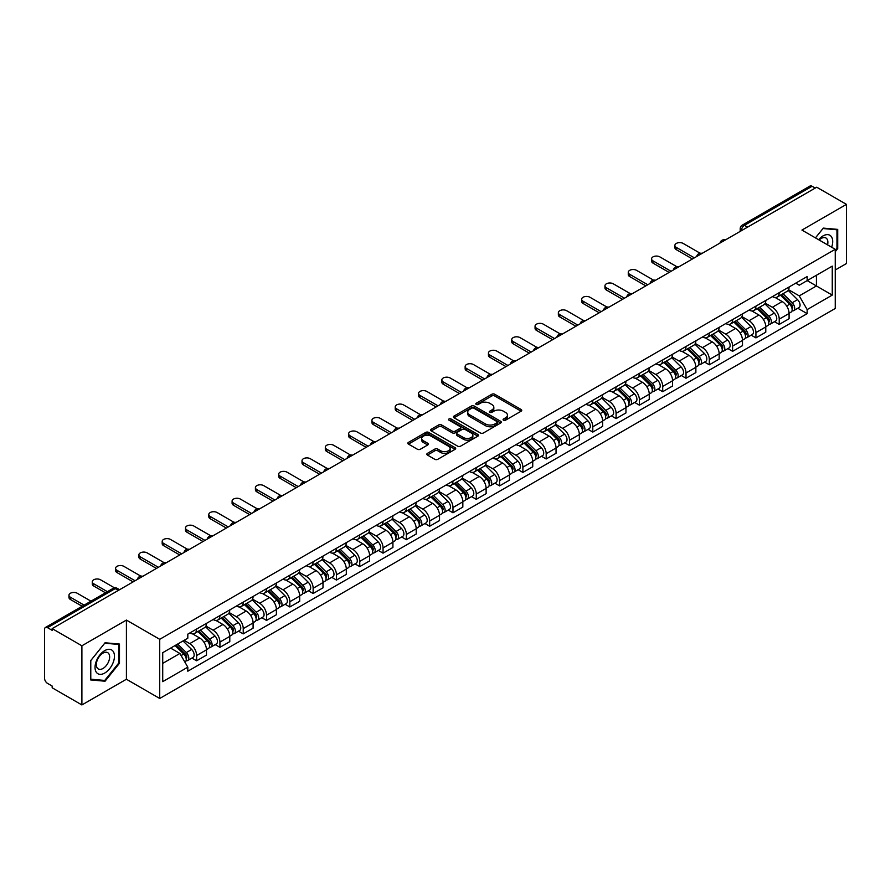 <?xml version="1.0" encoding="UTF-8"?>
<svg xmlns="http://www.w3.org/2000/svg" width="891" height="891" viewBox="0 0 891 891"><rect width="100%" height="100%" fill="white"/><g stroke="black" fill="none" stroke-linecap="round" stroke-linejoin="round"><path stroke-width="1.34" d="M503.504 420.184A1.448 0.835 0 0 0 505.553 420.184L521.135 411.197A2.072 1.192 0 0 0 521.747 410.35A2.072 1.192 0 0 0 521.135 409.504L494.739 394.256A2.072 1.192 0 0 0 491.81 394.256L476.228 403.255A1.448 0.835 0 0 0 475.805 403.846A1.448 0.835 0 0 0 476.228 404.436A1.448 0.835 0 0 0 478.278 404.436L480.294 403.278A6.638 3.831 0 0 1 489.682 403.278L491.888 404.547A6.638 3.831 0 0 1 493.826 407.254A6.638 3.831 0 0 1 491.888 409.96L489.872 411.13A1.448 0.835 0 0 0 489.437 411.72A1.448 0.835 0 0 0 489.872 412.31A1.448 0.835 0 0 0 491.921 412.31L493.937 411.152A6.638 3.831 0 0 1 503.315 411.152L505.52 412.422A6.638 3.831 0 0 1 507.458 415.128A6.638 3.831 0 0 1 505.52 417.834L503.504 419.004A1.448 0.835 0 0 0 503.081 419.594A1.448 0.835 0 0 0 503.504 420.184L503.504 419.004M427.435 453.352A2.072 1.192 0 0 0 426.834 454.198A2.072 1.192 0 0 0 427.435 455.045L434.841 459.322A2.072 1.192 0 0 0 437.771 459.322L455.078 449.331A2.072 1.192 0 0 0 455.691 448.485A2.072 1.192 0 0 0 455.078 447.638L428.682 432.402A2.072 1.192 0 0 0 425.753 432.402L408.446 442.393A2.072 1.192 0 0 0 407.844 443.239A2.072 1.192 0 0 0 408.446 444.086L417.389 449.242A2.072 1.192 0 0 0 420.329 449.242L427.736 444.965A2.072 1.192 0 0 0 428.337 444.119A2.072 1.192 0 0 0 427.736 443.272L423.292 440.711A5.546 3.208 0 0 1 421.666 438.45A5.546 3.208 0 0 1 425.096 435.487A5.546 3.208 0 0 1 431.144 436.189L448.518 446.224A5.546 3.208 0 0 1 450.144 448.485A5.546 3.208 0 0 1 446.714 451.436A5.546 3.208 0 0 1 440.666 450.746L437.771 449.075A2.072 1.192 0 0 0 434.841 449.075L427.435 453.352L427.435 455.045M159.723 639.315L126.411 620.08L81.894 645.786L52.168 628.623L816.724 187.21L846.45 204.373L801.933 230.078L835.246 249.302L159.723 639.315L159.723 698.477L835.246 308.475L835.246 249.302M480.449 432.993A2.072 1.192 0 0 0 483.379 432.993L500.686 423.002A2.072 1.192 0 0 0 501.288 422.156A2.072 1.192 0 0 0 500.686 421.309L474.29 406.073A2.072 1.192 0 0 0 471.35 406.073L454.054 416.064A2.072 1.192 0 0 0 453.441 416.91A2.072 1.192 0 0 0 454.054 417.756L480.449 432.993M449.576 420.496A1.448 0.835 0 0 1 451.046 420.708L451.046 418.982L477.877 434.474A2.072 1.192 0 0 1 478.489 435.32A2.072 1.192 0 0 1 477.877 436.167L460.58 446.157A2.072 1.192 0 0 1 457.64 446.157L431.255 430.921L431.255 429.228A2.072 1.192 0 0 0 430.643 430.075A2.072 1.192 0 0 0 431.255 430.921M431.255 429.228L438.65 424.951A2.072 1.192 0 0 1 441.591 424.951L452.294 431.133A2.072 1.192 0 0 0 455.223 431.133L460.135 428.293A2.072 1.192 0 0 0 460.747 427.446A2.072 1.192 0 0 0 460.135 426.6L448.997 420.162A1.448 0.835 0 0 1 448.563 419.572A1.448 0.835 0 0 1 449.465 418.803A1.448 0.835 0 0 1 451.046 418.982M81.894 645.786L81.894 704.948L52.168 687.785L52.168 686.059L47.535 683.386A4.221 2.439 -120 0 1 44.55 678.218L44.55 629.391A4.221 2.439 -120 0 1 45.43 627.464L113.101 588.394A4.221 2.439 60 0 1 115.206 588.606L47.535 627.676A4.221 2.439 -120 0 0 45.43 627.464M835.246 270.006L846.45 263.536L846.45 204.373M81.894 704.948L126.411 679.243L159.723 698.477M52.168 628.623L52.168 630.349L47.535 627.676M747.56 227.138L744.419 225.334A4.221 2.439 60 0 0 742.303 225.122L809.975 186.052A4.221 2.439 60 0 1 812.091 186.264L744.419 225.334A4.221 2.439 120 0 0 741.435 230.502L741.435 230.68M815.232 188.068L812.091 186.264M779.224 292.694A9.723 5.613 60 0 1 777.219 297.048L787.076 291.357A9.723 5.613 -120 0 0 789.081 287.002M765.235 303.152L772.352 307.261A9.723 5.613 60 0 1 779.224 319.167L789.081 313.476A9.723 5.613 -120 0 0 782.209 301.57L775.159 297.494M789.081 313.476L789.081 318.733L779.224 324.424L774.502 321.696M777.219 297.048A9.723 5.613 60 0 1 772.43 296.614M779.224 319.167L779.224 324.424M755.924 306.148A9.723 5.613 60 0 1 753.909 310.502L763.765 304.811A9.723 5.613 -120 0 0 765.781 300.456M751.191 335.15L755.924 337.878L765.781 332.187L765.781 326.93A9.723 5.613 -120 0 0 758.909 315.024L751.848 310.948M753.909 310.502A9.723 5.613 60 0 1 749.131 310.068M741.925 316.606L749.053 320.715A9.723 5.613 60 0 1 755.924 332.621L755.924 337.878M732.614 319.602A9.723 5.613 60 0 1 730.609 323.956L740.466 318.265A9.723 5.613 -120 0 0 742.481 313.91M727.891 348.604L732.614 351.332L742.481 345.641L742.481 340.384A9.723 5.613 -120 0 0 735.61 328.478L728.548 324.402M730.609 323.956A9.723 5.613 60 0 1 725.82 323.522M718.625 330.06L725.742 334.17A9.723 5.613 60 0 1 732.614 346.076L732.614 351.332M709.314 333.056A9.723 5.613 60 0 1 707.298 337.411L717.166 331.719A9.723 5.613 -120 0 0 719.171 327.365M704.592 362.058L709.314 364.787L719.171 359.095L719.171 353.838A9.723 5.613 -120 0 0 712.299 341.932L705.249 337.867M707.298 337.411A9.723 5.613 60 0 1 702.52 336.976M695.325 343.514L702.442 347.624A9.723 5.613 60 0 1 709.314 359.53L709.314 364.787M686.014 346.51A9.723 5.613 60 0 1 683.998 350.865L693.855 345.173A9.723 5.613 -120 0 0 695.871 340.819M681.281 375.512L686.014 378.241L695.871 372.549L695.871 367.292A9.723 5.613 -120 0 0 688.999 355.386L681.938 351.321M683.998 350.865A9.723 5.613 60 0 1 679.209 350.43M672.014 356.968L679.142 361.078A9.723 5.613 60 0 1 686.014 372.984L686.014 378.241M662.704 359.964A9.723 5.613 60 0 1 660.699 364.319L670.555 358.627A9.723 5.613 -120 0 0 672.56 354.273M657.981 388.966L662.704 391.706L672.56 386.003L672.56 380.747A9.723 5.613 -120 0 0 665.688 368.841L658.638 364.775M660.699 364.319A9.723 5.613 60 0 1 655.91 363.884M648.715 370.422L655.832 374.532A9.723 5.613 60 0 1 662.704 386.438L662.704 391.706M639.404 373.418A9.723 5.613 60 0 1 637.388 377.773L647.245 372.082A9.723 5.613 -120 0 0 649.261 367.727M634.67 402.431L639.404 405.16L649.261 399.458L649.261 394.201A9.723 5.613 -120 0 0 642.389 382.295L635.328 378.23M637.388 377.773A9.723 5.613 60 0 1 632.61 377.339M625.404 383.876L632.532 387.997A9.723 5.613 60 0 1 639.404 399.892L639.404 405.16M616.093 386.872A9.723 5.613 60 0 1 614.088 391.238L623.945 385.536A9.723 5.613 -120 0 0 625.961 381.181M611.371 415.885L616.093 418.614L625.961 412.923L625.961 407.655A9.723 5.613 -120 0 0 619.089 395.749L612.028 391.684M614.088 391.238A9.723 5.613 60 0 1 609.299 390.793M602.104 397.33L609.221 401.451A9.723 5.613 60 0 1 616.093 413.346L616.093 418.614M592.793 400.326A9.723 5.613 60 0 1 590.778 404.692L600.645 398.99A9.723 5.613 -120 0 0 602.65 394.635M588.071 429.339L592.793 432.068L602.65 426.377L602.65 421.109A9.723 5.613 -120 0 0 595.778 409.214L588.728 405.138M590.778 404.692A9.723 5.613 60 0 1 586 404.247M578.805 410.784L585.922 414.905A9.723 5.613 60 0 1 592.793 426.8L592.793 432.068M569.494 413.78A9.723 5.613 60 0 1 567.478 418.146L577.335 412.455A9.723 5.613 -120 0 0 579.35 408.089M564.76 442.794L569.494 445.522L579.35 439.831L579.35 434.563A9.723 5.613 -120 0 0 572.479 422.668L565.417 418.592M567.478 418.146A9.723 5.613 60 0 1 562.689 417.701M555.494 424.25L562.622 428.359A9.723 5.613 60 0 1 569.494 440.254L569.494 445.522M546.183 427.235A9.723 5.613 60 0 1 544.178 431.6L554.035 425.909A9.723 5.613 -120 0 0 556.04 421.543M541.461 456.248L546.183 458.976L556.04 453.285L556.04 448.017A9.723 5.613 -120 0 0 549.168 436.122L542.118 432.046M544.178 431.6A9.723 5.613 60 0 1 539.389 431.155M532.194 437.704L539.311 441.813A9.723 5.613 60 0 1 546.183 453.708L546.183 458.976M522.883 440.689A9.723 5.613 60 0 1 520.867 445.055L530.724 439.363A9.723 5.613 -120 0 0 532.74 434.997M518.15 469.702L522.883 472.43L532.74 466.739L532.74 461.471A9.723 5.613 -120 0 0 525.868 449.576L518.807 445.5M520.867 445.055A9.723 5.613 60 0 1 516.089 444.609M508.884 451.158L516.012 455.268A9.723 5.613 60 0 1 522.883 467.162L522.883 472.43M499.573 454.143A9.723 5.613 60 0 1 497.568 458.509L507.425 452.817A9.723 5.613 -120 0 0 509.44 448.451M494.85 483.156L499.573 485.885L509.44 480.193L509.44 474.925A9.723 5.613 -120 0 0 502.569 463.03L495.507 458.954M497.568 458.509A9.723 5.613 60 0 1 492.779 458.063M485.584 464.612L492.701 468.722A9.723 5.613 60 0 1 499.573 480.617L499.573 485.885M476.273 467.597A9.723 5.613 60 0 1 474.257 471.963L484.125 466.271A9.723 5.613 -120 0 0 486.13 461.906M471.551 496.61L476.273 499.339L486.13 493.647L486.13 488.379A9.723 5.613 -120 0 0 479.258 476.485L472.208 472.408M474.257 471.963A9.723 5.613 60 0 1 469.479 471.517M462.284 478.066L469.401 482.176A9.723 5.613 60 0 1 476.273 494.071L476.273 499.339M452.973 481.051A9.723 5.613 60 0 1 450.957 485.417L460.814 479.726A9.723 5.613 -120 0 0 462.83 475.36M448.24 510.064L452.973 512.793L462.83 507.102L462.83 501.833A9.723 5.613 -120 0 0 455.958 489.939L448.897 485.862M450.957 485.417A9.723 5.613 60 0 1 446.168 484.971M438.973 491.52L446.101 495.63A9.723 5.613 60 0 1 452.973 507.525L452.973 512.793M429.662 494.505A9.723 5.613 60 0 1 427.658 498.871L437.514 493.18A9.723 5.613 -120 0 0 439.519 488.814M424.94 523.518L429.662 526.247L439.519 520.556L439.519 515.288A9.723 5.613 -120 0 0 432.647 503.393L425.597 499.316M427.658 498.871A9.723 5.613 60 0 1 422.869 498.425M415.674 504.974L422.791 509.084A9.723 5.613 60 0 1 429.662 520.99L429.662 526.247M406.363 507.959A9.723 5.613 60 0 1 404.347 512.325L414.204 506.634A9.723 5.613 -120 0 0 416.22 502.268M401.629 536.972L406.363 539.701L416.22 534.01L416.22 528.742A9.723 5.613 -120 0 0 409.348 516.847L402.286 512.77M404.347 512.325A9.723 5.613 60 0 1 399.569 511.88M392.363 518.428L399.491 522.538A9.723 5.613 60 0 1 406.363 534.444L406.363 539.701M383.052 521.413A9.723 5.613 60 0 1 381.047 525.779L390.904 520.088A9.723 5.613 -120 0 0 392.92 515.722M378.33 550.426L383.052 553.155L392.92 547.464L392.92 542.196A9.723 5.613 -120 0 0 386.048 530.301L378.987 526.225M381.047 525.779A9.723 5.613 60 0 1 376.258 525.345M369.063 531.882L376.18 535.992A9.723 5.613 60 0 1 383.052 547.898L383.052 553.155M359.752 534.867A9.723 5.613 60 0 1 357.736 539.233L367.604 533.542A9.723 5.613 -120 0 0 369.609 529.176M355.03 563.88L359.752 566.609L369.609 560.918L369.609 555.661A9.723 5.613 -120 0 0 362.737 543.755L355.687 539.679M357.736 539.233A9.723 5.613 60 0 1 352.959 538.799M345.764 545.337L352.881 549.446A9.723 5.613 60 0 1 359.752 561.352L359.752 566.609M336.453 548.321A9.723 5.613 60 0 1 334.437 552.687L344.294 546.996A9.723 5.613 -120 0 0 346.309 542.63M331.719 577.335L336.453 580.063L346.309 574.372L346.309 569.115A9.723 5.613 -120 0 0 339.438 557.209L332.376 553.133M334.437 552.687A9.723 5.613 60 0 1 329.648 552.253M322.453 558.791L329.581 562.9A9.723 5.613 60 0 1 336.453 574.806L336.453 580.063M313.142 561.775A9.723 5.613 60 0 1 311.137 566.141L320.994 560.45A9.723 5.613 -120 0 0 322.999 556.084M308.42 590.789L313.142 593.517L322.999 587.826L322.999 582.569A9.723 5.613 -120 0 0 316.138 570.663L309.077 566.587M311.137 566.141A9.723 5.613 60 0 1 306.348 565.707M299.153 572.245L306.27 576.354A9.723 5.613 60 0 1 313.142 588.26L313.142 593.517M289.842 575.23A9.723 5.613 60 0 1 287.826 579.596L297.683 573.904A9.723 5.613 -120 0 0 299.699 569.538M285.109 604.243L289.842 606.971L299.699 601.28L299.699 596.023A9.723 5.613 -120 0 0 292.827 584.117L285.766 580.041M287.826 579.596A9.723 5.613 60 0 1 283.048 579.161M275.842 585.699L282.97 589.809A9.723 5.613 60 0 1 289.842 601.715L289.842 606.971M266.532 588.684A9.723 5.613 60 0 1 264.527 593.05L274.383 587.358A9.723 5.613 -120 0 0 276.399 582.992M261.809 617.697L266.532 620.426L276.399 614.734L276.399 609.477A9.723 5.613 -120 0 0 269.528 597.571L262.466 593.495M264.527 593.05A9.723 5.613 60 0 1 259.738 592.615M252.543 599.153L259.66 603.263A9.723 5.613 60 0 1 266.532 615.169L266.532 620.426M243.232 602.138A9.723 5.613 60 0 1 241.216 606.504L251.084 600.812A9.723 5.613 -120 0 0 253.089 596.447M238.51 631.151L243.232 633.88L253.089 628.188L253.089 622.932A9.723 5.613 -120 0 0 246.217 611.026L239.167 606.949M241.216 606.504A9.723 5.613 60 0 1 236.438 606.069M229.243 612.607L236.36 616.717A9.723 5.613 60 0 1 243.232 628.623L243.232 633.88M219.932 615.592A9.723 5.613 60 0 1 217.916 619.958L227.773 614.267A9.723 5.613 -120 0 0 229.789 609.901M215.199 644.605L219.932 647.334L229.789 641.643L229.789 636.386A9.723 5.613 -120 0 0 222.917 624.48L215.856 620.403M217.916 619.958A9.723 5.613 60 0 1 213.127 619.523M205.932 626.061L213.06 630.171A9.723 5.613 60 0 1 219.932 642.077L219.932 647.334M196.621 629.046A9.723 5.613 60 0 1 194.617 633.412L204.473 627.721A9.723 5.613 -120 0 0 206.478 623.355M191.899 658.059L196.621 660.788L206.478 655.097L206.478 649.84A9.723 5.613 -120 0 0 199.617 637.934L192.556 633.857M194.617 633.412A9.723 5.613 60 0 1 189.828 632.978M184.081 640.351L189.75 643.625A9.723 5.613 60 0 1 196.621 655.531L196.621 660.788M795.73 283.16L799.249 285.187L832.261 266.119L816.423 275.263L816.423 285.966L799.249 295.879L788.535 289.698M162.719 663.383L179.893 653.459L187.812 667.17L162.719 681.66L162.719 652.68L187.812 638.19L187.812 634.136L807.157 276.555L807.157 280.609L832.261 295.099L807.157 309.589L799.249 295.879M832.261 266.119L832.261 295.099M187.812 667.17L187.812 671.224L807.157 313.643L807.157 309.589M835.246 251.674L837.707 248.611L837.707 229.388L823.295 228.107L815.443 237.875M126.411 620.08L126.411 679.243M90.637 679.933L105.049 681.214L119.472 663.283L119.472 644.059L105.049 642.779L90.637 660.71L90.637 679.933M179.893 653.459L170.626 648.113M797.801 308.241L807.157 313.643M836.961 248.177L837.707 248.611M103.523 680.334L105.049 681.214M118.715 662.859L119.472 663.283M504.083 420.396L505.52 419.561A6.638 3.831 0 0 0 507.458 416.854L507.458 415.128M493.826 407.254L493.826 408.98A6.638 3.831 0 0 1 491.888 411.687L490.451 412.522M521.135 409.504L521.135 411.197L494.739 395.983A2.072 1.192 0 0 0 491.81 395.983L476.808 404.648M500.653 423.013L474.29 407.8A2.072 1.192 0 0 0 471.35 407.8L454.076 417.768L454.054 416.064M497.011 422.746A1.448 0.835 0 0 0 497.445 422.156A1.448 0.835 0 0 0 497.011 421.566L473.845 408.189A1.448 0.835 0 0 0 471.796 408.189L469.668 409.415A6.638 3.831 0 0 0 467.719 412.121A6.638 3.831 0 0 0 469.668 414.827L485.506 423.971A6.638 3.831 0 0 0 494.884 423.971L497.011 422.746L497.011 424.472A1.448 0.835 0 0 0 497.445 423.882L497.445 422.156M467.719 412.121L467.719 413.847A6.638 3.831 0 0 0 469.668 416.554L469.668 414.827M497.011 424.472L494.884 425.698A6.638 3.831 0 0 1 485.506 425.698L469.668 416.554M431.277 430.932L438.65 426.678L438.65 424.951M460.747 427.446L460.747 429.172A2.072 1.192 0 0 1 460.135 430.019L455.223 432.848A2.072 1.192 0 0 1 452.294 432.848L441.591 426.678A2.072 1.192 0 0 0 438.65 426.678M451.046 420.708L477.854 436.178M463.398 437.537A5.546 3.208 0 0 0 469.446 438.238A5.546 3.208 0 0 0 472.865 435.276A5.546 3.208 0 0 0 471.25 433.015L465.124 429.473A2.072 1.192 0 0 0 462.195 429.473L457.272 432.313A2.072 1.192 0 0 0 456.671 433.16A2.072 1.192 0 0 0 457.272 434.006L463.398 437.537L463.398 439.263A5.546 3.208 0 0 0 469.446 439.965A5.546 3.208 0 0 0 472.865 437.002L472.865 435.276M456.671 433.16L456.671 434.886A2.072 1.192 0 0 0 457.272 435.732L457.272 434.006M463.398 439.263L457.272 435.732M450.144 448.485L450.144 450.211A5.546 3.208 0 0 1 446.714 453.163A5.546 3.208 0 0 1 440.666 452.472L437.771 450.801A2.072 1.192 0 0 0 434.841 450.801L427.468 455.056M421.666 438.45L421.666 440.176A5.546 3.208 0 0 0 423.292 442.437L423.292 440.711M427.702 444.988L423.292 442.437M455.078 447.638L455.078 449.331L428.682 434.129A2.072 1.192 0 0 0 425.753 434.129L408.479 444.097L408.446 442.393M780.483 295.166L789.66 304.221A5.279 3.052 60 0 1 791.052 312.14L789.081 313.276M782.309 296.97L786.207 299.22M700.137 253.244L683.174 243.443A4.856 2.807 -0 0 0 677.873 242.831A4.856 2.807 -0 0 0 674.877 245.426A4.856 2.807 -0 0 0 676.302 247.408L694.379 257.844M781.496 294.576L791.553 304.499A2.539 1.459 60 0 1 792.222 308.297A2.539 1.459 60 0 1 791.988 308.386M783.022 293.696L792.199 302.751A5.279 3.052 60 0 1 793.591 310.669A5.279 3.052 60 0 1 791.999 310.848M788.156 290.355L797.579 299.654A5.279 3.052 60 0 1 798.971 307.573L793.591 310.669M692.43 258.969L676.302 249.647A4.856 2.807 180 0 1 674.877 247.665L674.877 245.426M757.172 308.62L766.36 317.675A5.279 3.052 60 0 1 767.752 325.594L765.781 326.73M759.009 310.424L762.896 312.674M676.837 266.699L659.863 256.898A4.856 2.807 -0 0 0 654.573 256.285A4.856 2.807 -0 0 0 651.577 258.88A4.856 2.807 -0 0 0 652.992 260.863L671.068 271.298M758.196 308.03L768.254 317.953A2.539 1.459 60 0 1 768.922 321.751A2.539 1.459 60 0 1 768.688 321.84M759.711 307.15L768.9 316.216A5.279 3.052 60 0 1 770.292 324.135A5.279 3.052 60 0 1 768.699 324.302M764.857 303.809L774.279 313.109A5.279 3.052 60 0 1 775.671 321.027L770.292 324.135M669.13 272.423L652.992 263.101A4.856 2.807 180 0 1 651.577 261.119L651.577 258.88M733.872 322.074L743.049 331.129A5.279 3.052 60 0 1 744.442 339.048L742.47 340.184M735.699 323.879L739.597 326.128M653.537 280.153L636.564 270.352A4.856 2.807 -0 0 0 631.274 269.739A4.856 2.807 -0 0 0 628.266 272.334A4.856 2.807 -0 0 0 629.692 274.317L647.768 284.752M734.886 321.484L744.943 331.407A2.539 1.459 60 0 1 745.611 335.205A2.539 1.459 60 0 1 745.377 335.294M736.412 320.604L745.589 329.67A5.279 3.052 60 0 1 746.981 337.589A5.279 3.052 60 0 1 745.388 337.756M741.546 317.263L750.968 326.563A5.279 3.052 60 0 1 752.36 334.481L746.981 337.589M645.83 285.877L629.692 276.566A4.856 2.807 180 0 1 628.266 274.573L628.266 272.334M831.648 247.23A13.733 7.93 120 0 0 831.403 236.694A13.733 7.93 120 0 0 818.595 239.69M827.55 244.858A9.4 5.424 120 0 0 826.982 238.966A9.4 5.424 120 0 0 825.924 237.986A9.4 5.424 120 0 0 819.163 240.024M815.465 237.886L822.994 228.53L836.961 229.778L836.961 248.4L835.246 250.538M836.036 229.243L836.961 229.778M113.157 651.366A13.733 7.93 120 0 0 99.892 654.918A13.733 7.93 120 0 0 96.339 672.282A13.733 7.93 120 0 0 109.604 668.729A13.733 7.93 120 0 0 113.157 651.366M108.747 653.638A9.4 5.424 120 0 0 107.688 652.658A9.4 5.424 120 0 0 98.934 657.046A9.4 5.424 120 0 0 97.23 667.972A9.4 5.424 120 0 0 98.288 668.952A9.4 5.424 120 0 0 107.031 664.552A9.4 5.424 120 0 0 108.747 653.638M104.748 680.446L90.782 679.198L90.782 660.576L104.748 643.202L118.715 644.449L118.715 663.071L104.748 680.446M117.79 643.915L118.715 644.449M710.572 335.528L719.75 344.583A5.279 3.052 60 0 1 721.142 352.502L719.171 353.638M712.399 337.333L716.286 339.582M630.227 293.607L613.264 283.806A4.856 2.807 -0 0 0 607.963 283.193A4.856 2.807 -0 0 0 604.967 285.788A4.856 2.807 -0 0 0 606.392 287.771L624.468 298.207M711.586 334.938L721.643 344.862A2.539 1.459 60 0 1 722.311 348.659A2.539 1.459 60 0 1 722.078 348.749M713.112 334.058L722.289 343.124A5.279 3.052 60 0 1 723.681 351.043A5.279 3.052 60 0 1 722.089 351.21M718.246 330.717L727.669 340.017A5.279 3.052 60 0 1 729.061 347.935L723.681 351.043M622.519 299.331L606.392 290.02A4.856 2.807 180 0 1 604.967 288.027L604.967 285.788M687.262 348.982L696.45 358.037A5.279 3.052 60 0 1 697.842 365.956L695.871 367.092M689.099 350.787L692.986 353.036M606.927 307.061L589.953 297.26A4.856 2.807 -0 0 0 584.663 296.647A4.856 2.807 -0 0 0 581.656 299.242A4.856 2.807 -0 0 0 583.082 301.225L601.158 311.661M688.286 348.392L698.332 358.316A2.539 1.459 60 0 1 699.001 362.114A2.539 1.459 60 0 1 698.778 362.203M689.801 347.512L698.99 356.578A5.279 3.052 60 0 1 700.382 364.497A5.279 3.052 60 0 1 698.778 364.664M694.947 344.171L704.358 353.471A5.279 3.052 60 0 1 705.761 361.39L700.382 364.497M599.22 312.786L583.082 303.475A4.856 2.807 180 0 1 581.656 301.481L581.656 299.242M663.962 362.437L673.139 371.491A5.279 3.052 60 0 1 674.532 379.41L672.56 380.546M665.789 364.241L669.687 366.491M583.616 320.515L566.654 310.714A4.856 2.807 -0 0 0 561.352 310.101A4.856 2.807 -0 0 0 558.356 312.696A4.856 2.807 -0 0 0 559.782 314.679L577.858 325.115M664.976 361.846L675.033 371.77A2.539 1.459 60 0 1 675.701 375.568A2.539 1.459 60 0 1 675.467 375.657M666.501 360.966L675.679 370.032A5.279 3.052 60 0 1 677.071 377.951A5.279 3.052 60 0 1 675.478 378.118M671.636 357.625L681.058 366.925A5.279 3.052 60 0 1 682.45 374.844L677.071 377.951M575.909 326.24L559.782 316.929A4.856 2.807 180 0 1 558.356 314.946L558.356 312.696M640.651 375.891L649.84 384.945A5.279 3.052 60 0 1 651.232 392.864L649.261 394M642.489 377.695L646.376 379.945M560.316 333.969L543.343 324.168A4.856 2.807 -0 0 0 538.053 323.567A4.856 2.807 -0 0 0 535.057 326.151A4.856 2.807 -0 0 0 536.471 328.133L554.547 338.569M641.676 375.3L651.733 385.224A2.539 1.459 60 0 1 652.401 389.022A2.539 1.459 60 0 1 652.167 389.111M643.191 374.432L652.379 383.486A5.279 3.052 60 0 1 653.771 391.405A5.279 3.052 60 0 1 652.179 391.572M648.336 371.079L657.758 380.379A5.279 3.052 60 0 1 659.151 388.298L653.771 391.405M552.609 339.694L536.471 330.383A4.856 2.807 180 0 1 535.057 328.4L535.057 326.151M617.352 389.345L626.529 398.4A5.279 3.052 60 0 1 627.921 406.318L625.95 407.465M619.178 391.149L623.076 393.399M537.017 347.423L520.043 337.622A4.856 2.807 -0 0 0 514.753 337.021A4.856 2.807 -0 0 0 511.746 339.605A4.856 2.807 -0 0 0 513.171 341.587L531.248 352.023M618.365 388.754L628.422 398.678A2.539 1.459 60 0 1 629.091 402.476A2.539 1.459 60 0 1 628.857 402.565M619.891 387.886L629.068 396.94A5.279 3.052 60 0 1 630.46 404.859A5.279 3.052 60 0 1 628.868 405.026M625.025 384.533L634.448 393.833A5.279 3.052 60 0 1 635.84 401.752L630.46 404.859M529.31 353.148L513.171 343.837A4.856 2.807 180 0 1 511.746 341.854L511.746 339.605M594.052 402.799L603.229 411.854A5.279 3.052 60 0 1 604.621 419.772L602.65 420.92M595.879 404.603L599.766 406.853M513.706 360.877L496.744 351.076A4.856 2.807 -0 0 0 491.442 350.475A4.856 2.807 -0 0 0 488.446 353.059A4.856 2.807 -0 0 0 489.872 355.041L507.948 365.477M595.065 402.209L605.123 412.132A2.539 1.459 60 0 1 605.791 415.93A2.539 1.459 60 0 1 605.557 416.019M596.591 401.34L605.769 410.395A5.279 3.052 60 0 1 607.161 418.313A5.279 3.052 60 0 1 605.568 418.48M601.726 397.999L611.148 407.287A5.279 3.052 60 0 1 612.54 415.206L607.161 418.313M505.999 366.602L489.872 357.291A4.856 2.807 180 0 1 488.446 355.309L488.446 353.059M570.741 416.253L579.93 425.308A5.279 3.052 60 0 1 581.322 433.226L579.35 434.374M572.579 418.057L576.466 420.307M490.406 374.331L473.433 364.53A4.856 2.807 -0 0 0 468.143 363.929A4.856 2.807 -0 0 0 465.135 366.513A4.856 2.807 -0 0 0 466.561 368.495L484.637 378.931M571.766 415.663L581.812 425.586A2.539 1.459 60 0 1 582.48 429.384A2.539 1.459 60 0 1 582.257 429.473M573.281 414.794L582.469 423.849A5.279 3.052 60 0 1 583.861 431.767A5.279 3.052 60 0 1 582.257 431.935M578.426 411.453L587.837 420.741A5.279 3.052 60 0 1 589.241 428.66L583.861 431.767M482.699 380.056L466.561 370.745A4.856 2.807 180 0 1 465.135 368.763L465.135 366.513M547.442 429.707L556.619 438.762A5.279 3.052 60 0 1 558.011 446.681L556.04 447.828M549.268 431.511L553.166 433.761M467.096 387.785L450.133 377.984A4.856 2.807 -0 0 0 444.832 377.383A4.856 2.807 -0 0 0 441.836 379.967A4.856 2.807 -0 0 0 443.261 381.949L461.338 392.385M548.455 429.128L558.512 439.04A2.539 1.459 60 0 1 559.18 442.838A2.539 1.459 60 0 1 558.947 442.938M549.981 428.248L559.158 437.303A5.279 3.052 60 0 1 560.55 445.222A5.279 3.052 60 0 1 558.958 445.389M555.115 424.907L564.538 434.195A5.279 3.052 60 0 1 565.93 442.114L560.55 445.222M459.388 393.51L443.261 384.199A4.856 2.807 180 0 1 441.836 382.217L441.836 379.967M524.131 443.161L533.319 452.227A5.279 3.052 60 0 1 534.711 460.146L532.74 461.282M525.968 444.977L529.855 447.215M443.796 401.24L426.822 391.439A4.856 2.807 -0 0 0 421.532 390.837A4.856 2.807 -0 0 0 418.536 393.421A4.856 2.807 -0 0 0 419.951 395.415L438.027 405.839M525.155 442.582L535.213 452.494A2.539 1.459 60 0 1 535.881 456.292A2.539 1.459 60 0 1 535.647 456.392M526.67 441.702L535.859 450.757A5.279 3.052 60 0 1 537.251 458.676A5.279 3.052 60 0 1 535.658 458.843M531.816 438.361L541.238 447.65A5.279 3.052 60 0 1 542.63 455.568L537.251 458.676M436.089 406.964L419.951 397.653A4.856 2.807 180 0 1 418.536 395.671L418.536 393.421M500.831 456.615L510.008 465.681A5.279 3.052 60 0 1 511.401 473.6L509.429 474.736M502.658 458.431L506.556 460.669M420.496 414.694L403.523 404.893A4.856 2.807 -0 0 0 398.232 404.291A4.856 2.807 -0 0 0 395.225 406.875A4.856 2.807 -0 0 0 396.651 408.869L414.727 419.305M501.845 456.036L511.902 465.948A2.539 1.459 60 0 1 512.57 469.746A2.539 1.459 60 0 1 512.336 469.847M503.37 455.156L512.548 464.211A5.279 3.052 60 0 1 513.94 472.13A5.279 3.052 60 0 1 512.347 472.297M508.505 451.815L517.927 461.104A5.279 3.052 60 0 1 519.319 469.022L513.94 472.13M412.789 420.418L396.651 411.107A4.856 2.807 180 0 1 395.225 409.125L395.225 406.875M477.531 470.069L486.709 479.135A5.279 3.052 60 0 1 488.101 487.054L486.13 488.19M479.358 471.885L483.245 474.123M397.186 428.148L380.223 418.347A4.856 2.807 -0 0 0 374.922 417.745A4.856 2.807 -0 0 0 371.926 420.329A4.856 2.807 -0 0 0 373.351 422.323L391.427 432.759M478.545 469.49L488.602 479.403A2.539 1.459 60 0 1 489.27 483.2A2.539 1.459 60 0 1 489.036 483.301M480.071 468.61L489.248 477.665A5.279 3.052 60 0 1 490.64 485.584A5.279 3.052 60 0 1 489.048 485.751M485.205 465.269L494.628 474.558A5.279 3.052 60 0 1 496.02 482.476L490.64 485.584M389.478 433.872L373.351 424.561A4.856 2.807 180 0 1 371.926 422.579L371.926 420.329M454.221 483.523L463.409 492.589A5.279 3.052 60 0 1 464.801 500.508L462.83 501.644M456.058 485.339L459.945 487.577M373.886 441.602L356.912 431.801A4.856 2.807 -0 0 0 351.622 431.199A4.856 2.807 -0 0 0 348.615 433.794A4.856 2.807 -0 0 0 350.04 435.777L368.117 446.213M455.245 482.944L465.291 492.857A2.539 1.459 60 0 1 465.96 496.655A2.539 1.459 60 0 1 465.737 496.755M456.76 482.064L465.948 491.119A5.279 3.052 60 0 1 467.341 499.038A5.279 3.052 60 0 1 465.737 499.205M461.906 478.723L471.317 488.012A5.279 3.052 60 0 1 472.72 495.931L467.341 499.038M366.179 447.327L350.04 438.016A4.856 2.807 180 0 1 348.615 436.033L348.615 433.794M430.921 496.978L440.098 506.043A5.279 3.052 60 0 1 441.49 513.962L439.519 515.098M432.748 498.793L436.646 501.032M350.575 455.056L333.613 445.255A4.856 2.807 -0 0 0 328.311 444.654A4.856 2.807 -0 0 0 325.315 447.249A4.856 2.807 -0 0 0 326.741 449.231L344.817 459.667M431.935 496.398L441.992 506.311A2.539 1.459 60 0 1 442.66 510.109A2.539 1.459 60 0 1 442.426 510.209M433.46 495.519L442.638 504.573A5.279 3.052 60 0 1 444.03 512.492A5.279 3.052 60 0 1 442.437 512.659M438.595 492.177L448.017 501.466A5.279 3.052 60 0 1 449.409 509.385L444.03 512.492M342.868 460.781L326.741 451.47A4.856 2.807 180 0 1 325.315 449.487L325.315 447.249M407.61 510.443L416.799 519.498A5.279 3.052 60 0 1 418.191 527.416L416.22 528.552M409.448 512.247L413.335 514.486M327.275 468.51L310.302 458.709A4.856 2.807 -0 0 0 305.012 458.108A4.856 2.807 -0 0 0 302.016 460.703A4.856 2.807 -0 0 0 303.43 462.685L321.506 473.121M408.635 509.852L418.692 519.765A2.539 1.459 60 0 1 419.36 523.563A2.539 1.459 60 0 1 419.126 523.663M410.15 508.973L419.338 518.027A5.279 3.052 60 0 1 420.73 525.946A5.279 3.052 60 0 1 419.138 526.113M415.295 505.631L424.717 514.92A5.279 3.052 60 0 1 426.11 522.839L420.73 525.946M319.568 474.235L303.43 464.924A4.856 2.807 180 0 1 302.016 462.941L302.016 460.703M384.311 523.897L393.488 532.952A5.279 3.052 60 0 1 394.88 540.87L392.92 542.006M386.137 525.701L390.035 527.94M303.976 481.964L287.002 472.174A4.856 2.807 -0 0 0 281.712 471.562A4.856 2.807 -0 0 0 278.705 474.157A4.856 2.807 -0 0 0 280.13 476.139L298.207 486.575M385.324 523.307L395.381 533.219A2.539 1.459 60 0 1 396.05 537.028A2.539 1.459 60 0 1 395.816 537.117M386.85 522.427L396.027 531.481A5.279 3.052 60 0 1 397.419 539.4A5.279 3.052 60 0 1 395.827 539.567M391.984 519.085L401.407 528.374A5.279 3.052 60 0 1 402.799 536.293L397.419 539.4M296.269 487.689L280.13 478.378A4.856 2.807 180 0 1 278.705 476.395L278.705 474.157M361.011 537.351L370.188 546.406A5.279 3.052 60 0 1 371.58 554.325L369.609 555.461M362.837 539.155L366.724 541.394M280.665 495.418L263.703 485.628A4.856 2.807 -0 0 0 258.401 485.016A4.856 2.807 -0 0 0 255.405 487.611A4.856 2.807 -0 0 0 256.831 489.593L274.907 500.029M362.024 536.761L372.082 546.673A2.539 1.459 60 0 1 372.75 550.482A2.539 1.459 60 0 1 372.516 550.571M363.55 535.881L372.728 544.936A5.279 3.052 60 0 1 374.12 552.854A5.279 3.052 60 0 1 372.527 553.021M368.685 532.54L378.107 541.828A5.279 3.052 60 0 1 379.499 549.747L374.12 552.854M272.958 501.143L256.831 491.832A4.856 2.807 180 0 1 255.405 489.85L255.405 487.611M337.7 550.805L346.889 559.86A5.279 3.052 60 0 1 348.281 567.779L346.309 568.915M339.538 552.609L343.425 554.859M257.365 508.872L240.392 499.083A4.856 2.807 -0 0 0 235.101 498.47A4.856 2.807 -0 0 0 232.094 501.065A4.856 2.807 -0 0 0 233.52 503.047L251.596 513.483M338.725 550.215L348.771 560.127A2.539 1.459 60 0 1 349.439 563.936A2.539 1.459 60 0 1 349.216 564.025M340.239 549.335L349.428 558.39A5.279 3.052 60 0 1 350.82 566.308A5.279 3.052 60 0 1 349.216 566.476M345.385 545.994L354.796 555.282A5.279 3.052 60 0 1 356.2 563.201L350.82 566.308M249.658 514.597L233.52 505.286A4.856 2.807 180 0 1 232.094 503.304L232.094 501.065M314.4 564.259L323.578 573.314A5.279 3.052 60 0 1 324.97 581.233L322.999 582.369M316.227 566.063L320.125 568.313M234.055 522.326L217.092 512.537A4.856 2.807 -0 0 0 211.791 511.924A4.856 2.807 -0 0 0 208.795 514.519A4.856 2.807 -0 0 0 210.22 516.502L228.296 526.937M315.414 563.669L325.471 573.581A2.539 1.459 60 0 1 326.139 577.39A2.539 1.459 60 0 1 325.906 577.479M316.94 562.789L326.117 571.844A5.279 3.052 60 0 1 327.509 579.763A5.279 3.052 60 0 1 325.917 579.93M322.074 559.448L331.497 568.736A5.279 3.052 60 0 1 332.889 576.655L327.509 579.763M226.347 528.051L210.22 518.74A4.856 2.807 180 0 1 208.795 516.758L208.795 514.519M291.09 577.713L300.278 586.768A5.279 3.052 60 0 1 301.67 594.687L299.699 595.823M292.927 579.518L296.814 581.767M210.755 535.781L193.781 525.991A4.856 2.807 -0 0 0 188.491 525.378A4.856 2.807 -0 0 0 185.495 527.973A4.856 2.807 -0 0 0 186.91 529.956L204.986 540.391M292.114 577.123L302.172 587.035A2.539 1.459 60 0 1 302.84 590.844A2.539 1.459 60 0 1 302.606 590.933M293.629 576.243L302.817 585.298A5.279 3.052 60 0 1 304.21 593.217A5.279 3.052 60 0 1 302.617 593.384M298.775 572.902L308.197 582.191A5.279 3.052 60 0 1 309.589 590.109L304.21 593.217M203.048 541.516L186.91 532.194A4.856 2.807 180 0 1 185.495 530.212L185.495 527.973M267.79 591.167L276.967 600.222A5.279 3.052 60 0 1 278.36 608.141L276.399 609.277M269.617 592.972L273.515 595.221M187.455 549.235L170.482 539.445A4.856 2.807 -0 0 0 165.191 538.832A4.856 2.807 -0 0 0 162.184 541.427A4.856 2.807 -0 0 0 163.61 543.41L181.686 553.846M268.804 590.577L278.861 600.489A2.539 1.459 60 0 1 279.529 604.298A2.539 1.459 60 0 1 279.295 604.388M270.329 589.697L279.507 598.752A5.279 3.052 60 0 1 280.899 606.671A5.279 3.052 60 0 1 279.306 606.838M275.464 586.356L284.886 595.656A5.279 3.052 60 0 1 286.278 603.563L280.899 606.671M179.748 554.97L163.61 545.648A4.856 2.807 180 0 1 162.184 543.666L162.184 541.427M244.49 604.621L253.668 613.676A5.279 3.052 60 0 1 255.06 621.595L253.089 622.731M246.317 606.426L250.204 608.676M164.144 562.689L147.182 552.899A4.856 2.807 -0 0 0 141.881 552.286A4.856 2.807 -0 0 0 138.885 554.881A4.856 2.807 -0 0 0 140.31 556.864L158.386 567.3M245.504 604.031L255.561 613.944A2.539 1.459 60 0 1 256.229 617.753A2.539 1.459 60 0 1 255.995 617.842M247.03 603.151L256.207 612.206A5.279 3.052 60 0 1 257.599 620.125A5.279 3.052 60 0 1 256.007 620.303M252.164 599.81L261.586 609.11A5.279 3.052 60 0 1 262.979 617.029L257.599 620.125M156.437 568.425L140.31 559.102A4.856 2.807 180 0 1 138.885 557.12L138.885 554.881M221.18 618.076L230.368 627.13A5.279 3.052 60 0 1 231.76 635.049L229.789 636.185M223.017 619.88L226.904 622.13M140.845 576.143L123.871 566.353A4.856 2.807 -0 0 0 118.581 565.74A4.856 2.807 -0 0 0 115.574 568.335A4.856 2.807 -0 0 0 116.999 570.318L135.076 580.754M222.204 617.485L232.25 627.409A2.539 1.459 60 0 1 232.919 631.207A2.539 1.459 60 0 1 232.696 631.296M223.719 616.605L232.907 625.66A5.279 3.052 60 0 1 234.3 633.579A5.279 3.052 60 0 1 232.696 633.757M228.864 613.264L238.276 622.564A5.279 3.052 60 0 1 239.679 630.483L234.3 633.579M133.138 581.879L116.999 572.557A4.856 2.807 180 0 1 115.574 570.574L115.574 568.335M197.88 631.53L207.057 640.584A5.279 3.052 60 0 1 208.449 648.503L206.478 649.639M199.707 633.334L203.605 635.584M114.549 587.882L100.572 579.807A4.856 2.807 -0 0 0 95.27 579.195A4.856 2.807 -0 0 0 92.274 581.79A4.856 2.807 -0 0 0 93.7 583.772L107.399 591.68M198.893 630.939L208.951 640.863A2.539 1.459 60 0 1 209.619 644.661A2.539 1.459 60 0 1 209.385 644.75M200.419 630.06L209.597 639.114A5.279 3.052 60 0 1 210.989 647.033A5.279 3.052 60 0 1 209.396 647.211M205.554 626.718L214.976 636.018A5.279 3.052 60 0 1 216.368 643.937L210.989 647.033M105.461 592.805L93.7 586.011A4.856 2.807 180 0 1 92.274 584.028L92.274 581.79M175.115 645.518L183.758 654.039A5.279 3.052 60 0 1 185.15 661.957L184.882 662.113M176.407 646.788L180.294 649.038M90.971 601.169L77.261 593.261A4.856 2.807 -0 0 0 71.971 592.649A4.856 2.807 -0 0 0 68.975 595.244A4.856 2.807 -0 0 0 70.389 597.226L84.099 605.134M176.14 644.928L185.651 654.317A2.539 1.459 60 0 1 186.319 658.115A2.539 1.459 60 0 1 186.085 658.204M177.654 644.059L186.297 652.568A5.279 3.052 60 0 1 187.689 660.487A5.279 3.052 60 0 1 186.096 660.665M183.034 640.952L191.676 649.472A5.279 3.052 60 0 1 193.069 657.391L187.689 660.487M82.15 606.259L70.389 599.465A4.856 2.807 180 0 1 68.975 597.482L68.975 595.244M741.579 230.591L741.435 230.502A4.221 2.439 0 0 1 740.198 228.775L740.198 231.393M219.932 642.077L229.789 636.386M243.232 628.623L253.089 622.932M266.532 615.169L276.399 609.477M289.842 601.715L299.699 596.023M313.142 588.26L322.999 582.569M336.453 574.806L346.309 569.115M359.752 561.352L369.609 555.661M383.052 547.898L392.92 542.196M406.363 534.444L416.22 528.742M429.662 520.99L439.519 515.288M452.973 507.525L462.83 501.833M476.273 494.071L486.13 488.379M499.573 480.617L509.44 474.925M522.883 467.162L532.74 461.471M546.183 453.708L556.04 448.017M569.494 440.254L579.35 434.563M592.793 426.8L602.65 421.109M616.093 413.346L625.961 407.655M639.404 399.892L649.261 394.201M662.704 386.438L672.56 380.747M686.014 372.984L695.871 367.292M709.314 359.53L719.171 353.838M732.614 346.076L742.481 340.384M755.924 332.621L765.781 326.93M196.621 655.531L206.478 649.84M189.75 643.625L199.617 637.934M213.06 630.171L222.917 624.48M236.36 616.717L246.217 611.026M259.66 603.263L269.528 597.571M282.97 589.809L292.827 584.117M306.27 576.354L316.138 570.663M329.581 562.9L339.438 557.209M352.881 549.446L362.737 543.755M376.18 535.992L386.048 530.301M399.491 522.538L409.348 516.847M422.791 509.084L432.647 503.393M446.101 495.63L455.958 489.939M469.401 482.176L479.258 476.485M492.701 468.722L502.569 463.03M516.012 455.268L525.868 449.576M539.311 441.813L549.168 436.122M562.622 428.359L572.479 422.668M585.922 414.905L595.778 409.214M609.221 401.451L619.089 395.749M632.532 387.997L642.389 382.295M655.832 374.532L665.688 368.841M679.142 361.078L688.999 355.386M702.442 347.624L712.299 341.932M725.742 334.17L735.61 328.478M749.053 320.715L758.909 315.024M772.352 307.261L782.209 301.57M725.04 240.147A4.221 2.439 120 0 0 723.169 241.216M701.729 253.601A4.221 2.439 120 0 0 699.869 254.67M678.43 267.055A4.221 2.439 120 0 0 676.559 268.124M655.119 280.509A4.221 2.439 120 0 0 653.259 281.589M631.819 293.963A4.221 2.439 120 0 0 629.959 295.044M608.52 307.417A4.221 2.439 120 0 0 606.648 308.498M585.209 320.871A4.221 2.439 120 0 0 583.349 321.952M561.909 334.325A4.221 2.439 120 0 0 560.038 335.406M538.598 347.78A4.221 2.439 120 0 0 536.738 348.86M515.299 361.234A4.221 2.439 120 0 0 513.439 362.314M491.999 374.688A4.221 2.439 120 0 0 490.128 375.768M468.688 388.142A4.221 2.439 120 0 0 466.828 389.222M445.389 401.596A4.221 2.439 120 0 0 443.518 402.676M422.078 415.05A4.221 2.439 120 0 0 420.218 416.13M398.778 428.504A4.221 2.439 120 0 0 396.918 429.585M375.479 441.958A4.221 2.439 120 0 0 373.607 443.039M352.168 455.412A4.221 2.439 120 0 0 350.308 456.493M328.868 468.866A4.221 2.439 120 0 0 326.997 469.947M305.557 482.321A4.221 2.439 120 0 0 303.697 483.401M282.258 495.775A4.221 2.439 120 0 0 280.398 496.855M258.958 509.229A4.221 2.439 120 0 0 257.087 510.309M235.647 522.683A4.221 2.439 120 0 0 233.787 523.763M212.348 536.137A4.221 2.439 120 0 0 210.476 537.217M189.037 549.602A4.221 2.439 120 0 0 187.177 550.671M165.737 563.056A4.221 2.439 120 0 0 163.877 564.126M142.437 576.51A4.221 2.439 120 0 0 140.566 577.58M118.347 590.41L115.206 588.606A4.221 2.439 120 0 1 117.322 588.394A4.221 4.221 0 0 0 113.101 588.394M505.52 419.561L505.52 417.834M489.872 412.31L489.872 411.13M491.888 411.687L491.888 409.96M476.228 404.436L476.228 403.255M491.81 395.983L491.81 394.256M494.739 395.983L494.739 394.256M471.35 407.8L471.35 406.073M474.29 407.8L474.29 406.073M500.686 423.002L500.686 421.309M485.506 425.698L485.506 423.971M494.884 425.698L494.884 423.971M441.591 426.678L441.591 424.951M452.294 432.848L452.294 431.133M455.223 432.848L455.223 431.133M460.135 430.019L460.135 428.293M477.877 436.167L477.877 434.474M434.841 450.801L434.841 449.075M437.771 450.801L437.771 449.075M440.666 452.472L440.666 450.746M427.736 444.965L427.736 443.272M425.753 434.129L425.753 432.402M428.682 434.129L428.682 432.402M789.66 304.221L786.63 305.969M792.745 307.139L791.798 307.685M797.579 299.654L792.199 302.751M676.302 249.647L676.302 247.408M766.36 317.675L763.32 319.423M769.445 320.593L768.488 321.139M774.279 313.109L768.9 316.216M652.992 263.101L652.992 260.863M743.049 331.129L740.02 332.878M746.135 334.047L745.188 334.593M750.968 326.563L745.589 329.67M629.692 276.566L629.692 274.317M719.75 344.583L716.72 346.332M722.835 347.501L721.877 348.047M727.669 340.017L722.289 343.124M606.392 290.02L606.392 287.771M696.45 358.037L693.41 359.797M699.524 360.955L698.577 361.501M704.358 353.471L698.99 356.578M583.082 303.475L583.082 301.225M673.139 371.491L670.11 373.251M676.224 374.409L675.278 374.955M681.058 366.925L675.679 370.032M559.782 316.929L559.782 314.679M649.84 384.945L646.799 386.705M652.925 387.863L651.967 388.409M657.758 380.379L652.379 383.486M536.471 330.383L536.471 328.133M626.529 398.4L623.5 400.159M629.614 401.318L628.667 401.863M634.448 393.833L629.068 396.94M513.171 343.837L513.171 341.587M603.229 411.854L600.2 413.613M606.314 414.772L605.357 415.317M611.148 407.287L605.769 410.395M489.872 357.291L489.872 355.041M579.93 425.308L576.889 427.067M583.004 428.226L582.057 428.771M587.837 420.741L582.469 423.849M466.561 370.745L466.561 368.495M556.619 438.762L553.589 440.522M559.704 441.68L558.757 442.226M564.538 434.195L559.158 437.303M443.261 384.199L443.261 381.949M533.319 452.227L530.279 453.976M536.404 455.134L535.446 455.68M541.238 447.65L535.859 450.757M419.951 397.653L419.951 395.415M510.008 465.681L506.979 467.43M513.093 468.588L512.147 469.134M517.927 461.104L512.548 464.211M396.651 411.107L396.651 408.869M486.709 479.135L483.679 480.884M489.794 482.042L488.836 482.599M494.628 474.558L489.248 477.665M373.351 424.561L373.351 422.323M463.409 492.589L460.369 494.338M466.494 495.496L465.536 496.053M471.317 488.012L465.948 491.119M350.04 438.016L350.04 435.777M440.098 506.043L437.069 507.792M443.183 508.95L442.237 509.507M448.017 501.466L442.638 504.573M326.741 451.47L326.741 449.231M416.799 519.498L413.758 521.246M419.884 522.404L418.926 522.961M424.717 514.92L419.338 518.027M303.43 464.924L303.43 462.685M393.488 532.952L390.458 534.7M396.573 535.859L395.626 536.415M401.407 528.374L396.027 531.481M280.13 478.378L280.13 476.139M370.188 546.406L367.159 548.154M373.273 549.313L372.315 549.87M378.107 541.828L372.728 544.936M256.831 491.832L256.831 489.593M346.889 559.86L343.848 561.608M349.974 562.767L349.016 563.324M354.796 555.282L349.428 558.39M233.52 505.286L233.52 503.047M323.578 573.314L320.548 575.063M326.663 576.221L325.716 576.778M331.497 568.736L326.117 571.844M210.22 518.74L210.22 516.502M300.278 586.768L297.238 588.517M303.363 589.675L302.405 590.232M308.197 582.191L302.817 585.298M186.91 532.194L186.91 529.956M276.967 600.222L273.938 601.971M280.052 603.129L279.106 603.686M284.886 595.656L279.507 598.752M163.61 545.648L163.61 543.41M253.668 613.676L250.638 615.425M256.753 616.594L255.795 617.14M261.586 609.11L256.207 612.206M140.31 559.102L140.31 556.864M230.368 627.13L227.328 628.879M233.453 630.048L232.495 630.594M238.276 622.564L232.907 625.66M116.999 572.557L116.999 570.318M207.057 640.584L204.028 642.333M210.142 643.502L209.196 644.048M214.976 636.018L209.597 639.114M93.7 586.011L93.7 583.772M183.758 654.039L181.107 655.564M186.843 656.957L185.885 657.502M191.676 649.472L186.297 652.568M70.389 599.465L70.389 597.226M725.397 239.935A4.221 4.221 0 0 0 719.973 243.065M702.086 253.389A4.221 4.221 0 0 0 696.673 256.519M678.786 266.843A4.221 4.221 0 0 0 673.362 269.973M655.486 280.297A4.221 4.221 0 0 0 650.062 283.427M632.176 293.752A4.221 4.221 0 0 0 626.763 296.881M608.876 307.206A4.221 4.221 0 0 0 603.452 310.335M585.565 320.66A4.221 4.221 0 0 0 580.152 323.789M562.266 334.114A4.221 4.221 0 0 0 556.842 337.244M538.966 347.568A4.221 4.221 0 0 0 533.542 350.698M515.655 361.022A4.221 4.221 0 0 0 510.242 364.152M492.355 374.476A4.221 4.221 0 0 0 486.931 377.606M469.045 387.93A4.221 4.221 0 0 0 463.632 391.071M445.745 401.395A4.221 4.221 0 0 0 440.321 404.525M422.445 414.85A4.221 4.221 0 0 0 417.021 417.979M399.135 428.304A4.221 4.221 0 0 0 393.722 431.433M375.835 441.758A4.221 4.221 0 0 0 370.411 444.887M352.524 455.212A4.221 4.221 0 0 0 347.111 458.342M329.225 468.666A4.221 4.221 0 0 0 323.801 471.796M305.925 482.12A4.221 4.221 0 0 0 300.501 485.25M282.614 495.574A4.221 4.221 0 0 0 277.201 498.704M259.314 509.028A4.221 4.221 0 0 0 253.89 512.158M236.004 522.482A4.221 4.221 0 0 0 230.591 525.612M212.704 535.937A4.221 4.221 0 0 0 207.28 539.066M189.404 549.391A4.221 4.221 0 0 0 183.98 552.52M166.094 562.845A4.221 4.221 0 0 0 160.681 565.974M142.794 576.299A4.221 4.221 0 0 0 137.37 579.428M119.583 589.697L117.322 588.394M742.303 225.122A4.221 4.221 0 0 0 740.198 228.775"/></g></svg>
